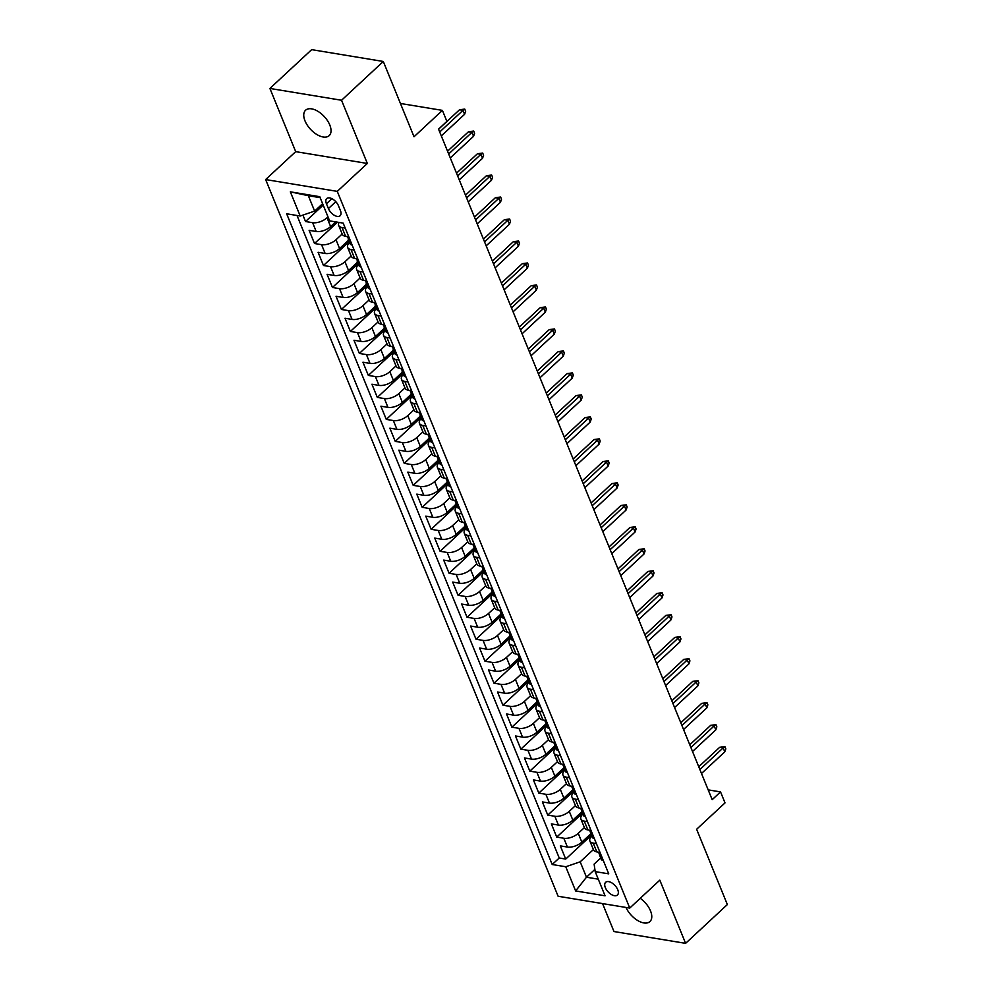 <?xml version="1.0" encoding="UTF-8"?>
<svg xmlns="http://www.w3.org/2000/svg" width="993" height="993" viewBox="0 0 993 993"><rect width="100%" height="100%" fill="white"/><g stroke="black" fill="none" stroke-linecap="round" stroke-linejoin="round"><path stroke-width="1.49" d="M626.012 907.453A17.34 9.371 -132.9 0 0 637.791 920.573A17.34 9.371 -132.9 0 0 649.931 921.566A17.34 9.371 -132.9 0 0 650.514 910.904A17.34 9.371 -132.9 0 0 640.262 898.317M329.775 124.969A17.34 9.371 -132.9 0 0 318.021 111.39A17.34 9.371 -132.9 0 0 305.583 110.223A17.34 9.371 -132.9 0 0 305 120.873A17.34 9.371 -132.9 0 0 316.755 134.452A17.34 9.371 -132.9 0 0 329.192 135.631A17.34 9.371 -132.9 0 0 329.775 124.969M617.733 889.678A8.676 4.692 -132.9 0 0 611.862 882.901A8.676 4.692 -132.9 0 0 605.643 882.305A8.676 4.692 -132.9 0 0 605.345 887.643A8.676 4.692 -132.9 0 0 611.229 894.432A8.676 4.692 -132.9 0 0 617.447 895.016A8.676 4.692 -132.9 0 0 617.733 889.678M602.565 903.58L613.972 931.533L685.604 943.35L727.36 904.561L696.627 829.267L725.014 802.89L720.533 791.905L708.183 789.869M265.64 179.559L558.116 896.257L629.748 908.074L337.272 191.376L265.64 179.559L295.703 151.644L367.336 163.46L341.542 100.256L269.91 88.439L295.703 151.644M269.91 88.439L311.665 49.65L383.298 61.467L414.019 136.761L442.406 110.384L400.427 103.471M341.542 100.256L383.298 61.467M302.915 215.096L305.534 221.526L323.197 205.117M335.659 221.873L330.619 226.565A10.836 5.226 157.8 0 1 316.196 231.493L309.121 230.326L314.508 243.521L337.483 222.171M348.605 240.169L339.581 248.548A10.836 5.226 -22.2 0 1 325.158 253.476L318.095 252.309L323.482 265.503L349.188 241.609M357.567 262.152L348.555 270.53A10.836 5.226 -22.2 0 1 334.132 275.458L327.069 274.291L332.456 287.486L358.163 263.604M366.541 284.147L357.53 292.513A10.836 5.226 -22.2 0 1 343.106 297.441L336.044 296.274L341.418 309.468L367.137 285.587M375.515 306.129L366.504 314.496A10.836 5.226 -22.2 0 1 352.081 319.423L345.005 318.256L350.392 331.451L376.099 307.569M384.49 328.112L375.478 336.478A10.836 5.226 -22.2 0 1 361.055 341.406L353.98 340.251L359.367 353.434L385.073 329.552M393.464 350.095L384.44 358.473A10.836 5.226 -22.2 0 1 370.017 363.401L362.954 362.234L368.341 375.416L394.047 351.534M402.426 372.077L393.414 380.456A10.836 5.226 -22.2 0 1 378.991 385.383L371.928 384.217L377.303 397.411L403.021 373.517M411.4 394.06L402.388 402.438A10.836 5.226 -22.2 0 1 387.965 407.366L380.902 406.199L386.277 419.394L411.996 395.499M420.374 416.042L411.363 424.421A10.836 5.226 -22.2 0 1 396.939 429.348L389.864 428.182L395.251 441.376L420.958 417.494M429.348 438.037L420.337 446.403A10.836 5.226 -22.2 0 1 405.901 451.331L398.838 450.164L404.225 463.359L429.932 439.477M438.31 460.02L429.299 468.386A10.836 5.226 -22.2 0 1 414.875 473.313L407.813 472.147L413.2 485.341L438.906 461.46M447.284 482.002L438.273 490.368A10.836 5.226 -22.2 0 1 423.85 495.296L416.787 494.142L422.162 507.324L447.88 483.442M456.259 503.985L447.247 512.363A10.836 5.226 -22.2 0 1 432.824 517.291L425.761 516.124L431.136 529.306L456.842 505.425M465.233 525.967L456.221 534.346A10.836 5.226 -22.2 0 1 441.798 539.273L434.723 538.107L440.11 551.301L465.816 527.407M474.207 547.95L465.183 556.328A10.836 5.226 -22.2 0 1 450.76 561.256L443.697 560.089L449.084 573.284L474.791 549.39M483.169 569.932L474.157 578.311A10.836 5.226 -22.2 0 1 459.734 583.239L452.671 582.072L458.058 595.266L483.765 571.385M492.143 591.927L483.132 600.293A10.836 5.226 -22.2 0 1 468.708 605.221L461.646 604.054L467.02 617.249L492.739 593.367M501.117 613.91L492.106 622.276A10.836 5.226 -22.2 0 1 477.683 627.204L470.608 626.037L475.995 639.231L501.701 615.35M510.092 635.892L501.08 644.258A10.836 5.226 -22.2 0 1 486.657 649.186L479.582 648.032L484.969 661.214L510.675 637.332M519.066 657.875L510.042 666.253A10.836 5.226 -22.2 0 1 495.619 671.181L488.556 670.014L493.943 683.196L519.649 659.315M528.028 679.857L519.016 688.236A10.836 5.226 -22.2 0 1 504.593 693.164L497.53 691.997L502.917 705.191L528.624 681.297M537.002 701.84L527.991 710.218A10.836 5.226 -22.2 0 1 513.567 715.146L506.504 713.979L511.879 727.174L537.598 703.28M545.976 723.823L536.965 732.201A10.836 5.226 -22.2 0 1 522.541 737.129L515.466 735.962L520.853 749.156L546.56 725.275M554.95 745.817L545.939 754.183A10.836 5.226 -22.2 0 1 531.516 759.111L524.441 757.944L529.828 771.139L555.534 747.257M563.925 767.8L554.901 776.166A10.836 5.226 -22.2 0 1 540.477 781.094L533.415 779.927L538.802 793.122L564.508 769.24M572.887 789.783L563.875 798.149A10.836 5.226 -22.2 0 1 549.452 803.076L542.389 801.922L547.764 815.104L573.482 791.222M581.861 811.765L572.849 820.144A10.836 5.226 -22.2 0 1 558.426 825.071L551.363 823.905L556.738 837.087L582.457 813.205M442.406 110.384L446.9 121.382L438.546 129.14L712.18 799.663L720.533 791.905M326.436 203.739L328.41 208.58A8.403 4.543 -132.9 0 0 334.095 215.158A8.403 4.543 -132.9 0 0 340.127 215.717A8.403 4.543 -132.9 0 0 340.413 210.553L338.439 205.725A8.403 4.543 -132.9 0 0 332.742 199.146A8.403 4.543 -132.9 0 0 326.722 198.575A8.403 4.543 -132.9 0 0 326.436 203.739L331.885 198.674M600.728 858.002L594.124 864.133L595.192 871.618L608.746 873.852L343.181 223.115L329.639 220.88L319.758 196.688L290.341 191.835L300.209 216.027L286.654 213.78L552.207 864.518L565.762 866.752L580.185 861.825L586.466 877.216L598.27 879.165M595.192 871.618L605.06 895.798L575.63 890.944L565.762 866.752M584.405 827.591L578.236 833.326A10.836 5.226 157.8 0 1 563.813 838.253L556.738 837.087M590.835 833.748L581.824 842.126L578.236 833.326M575.431 805.608L569.262 811.343A10.836 5.226 157.8 0 1 554.839 816.271L547.764 815.104M566.469 783.626L560.288 789.361A10.836 5.226 157.8 0 1 545.865 794.288L538.802 793.122M557.495 761.643L551.314 767.378A10.836 5.226 157.8 0 1 536.89 772.306L529.828 771.139M548.521 739.648L542.339 745.395A10.836 5.226 157.8 0 1 527.916 750.323L520.853 749.156M539.547 717.666L533.378 723.413A10.836 5.226 157.8 0 1 518.954 728.341L511.879 727.174M530.572 695.683L524.403 701.418A10.836 5.226 157.8 0 1 509.98 706.346L502.917 705.191M521.61 673.701L515.429 679.435A10.836 5.226 157.8 0 1 501.006 684.363L493.943 683.196M512.636 651.718L506.455 657.453A10.836 5.226 157.8 0 1 492.031 662.381L484.969 661.214M503.662 629.736L497.493 635.47A10.836 5.226 157.8 0 1 483.057 640.398L475.995 639.231M494.688 607.753L488.519 613.488A10.836 5.226 157.8 0 1 474.095 618.416L467.02 617.249M485.726 585.758L479.545 591.505A10.836 5.226 157.8 0 1 465.121 596.433L458.058 595.266M476.752 563.776L470.57 569.523A10.836 5.226 157.8 0 1 456.147 574.451L449.084 573.284M467.777 541.793L461.596 547.528A10.836 5.226 157.8 0 1 447.173 552.456L440.11 551.301M458.803 519.811L452.634 525.545A10.836 5.226 157.8 0 1 438.211 530.473L431.136 529.306M449.829 497.828L443.66 503.563A10.836 5.226 157.8 0 1 429.237 508.49L422.162 507.324M440.867 475.846L434.686 481.58A10.836 5.226 157.8 0 1 420.262 486.508L413.2 485.341M431.893 453.863L425.712 459.598A10.836 5.226 157.8 0 1 411.288 464.525L404.225 463.359M422.919 431.868L416.737 437.615A10.836 5.226 157.8 0 1 402.314 442.543L395.251 441.376M413.944 409.886L407.775 415.633A10.836 5.226 157.8 0 1 393.352 420.56L386.277 419.394M404.97 387.903L398.801 393.638A10.836 5.226 157.8 0 1 384.378 398.565L377.303 397.411M396.008 365.921L389.827 371.655A10.836 5.226 157.8 0 1 375.404 376.583L368.341 375.416M387.034 343.938L380.853 349.673A10.836 5.226 157.8 0 1 366.429 354.6L359.367 353.434M378.06 321.955L371.879 327.69A10.836 5.226 157.8 0 1 357.455 332.618L350.392 331.451M369.086 299.973L362.917 305.707A10.836 5.226 157.8 0 1 348.493 310.635L341.418 309.468M360.111 277.978L353.942 283.725A10.836 5.226 157.8 0 1 339.519 288.653L332.456 287.486M351.15 255.995L344.968 261.742A10.836 5.226 157.8 0 1 330.545 266.67L323.482 265.503M342.175 234.013L335.994 239.747A10.836 5.226 157.8 0 1 321.571 244.675L314.508 243.521M328 216.871L327.032 217.765A10.836 5.226 157.8 0 1 312.596 222.693L305.534 221.526M297.019 215.493L559.233 858.002L565.712 859.082L591.418 835.187M581.824 842.126A10.836 5.226 -22.2 0 1 567.4 847.054L560.325 845.887L565.712 859.082M348.804 236.868L345.614 236.346A10.836 5.226 157.8 0 1 342.262 234.236L338.675 225.436A10.836 5.226 157.8 0 1 339.06 222.432M345.216 228.08L342.026 227.546A10.836 5.226 157.8 0 1 338.675 225.436M354.178 250.062L351.001 249.541A10.836 5.226 157.8 0 1 347.649 247.431A10.836 5.226 157.8 0 1 349.524 242.453M347.649 247.431L351.237 256.219A10.836 5.226 -22.2 0 0 354.588 258.329L357.765 258.85M363.153 272.045L359.975 271.523A10.836 5.226 157.8 0 1 356.624 269.413A10.836 5.226 157.8 0 1 358.498 264.436M356.624 269.413L360.211 278.201A10.836 5.226 -22.2 0 0 363.562 280.311L366.74 280.833M372.127 294.027L368.949 293.506A10.836 5.226 157.8 0 1 365.585 291.396A10.836 5.226 157.8 0 1 367.472 286.418M365.585 291.396L369.173 300.184A10.836 5.226 -22.2 0 0 372.536 302.294L375.714 302.828M381.101 316.01L377.911 315.489A10.836 5.226 157.8 0 1 374.56 313.378A10.836 5.226 157.8 0 1 376.446 308.401M374.56 313.378L378.147 322.166A10.836 5.226 -22.2 0 0 381.511 324.277L384.688 324.81M390.075 337.992L386.885 337.471A10.836 5.226 157.8 0 1 383.534 335.361A10.836 5.226 157.8 0 1 385.421 330.384M383.534 335.361L387.121 344.161A10.836 5.226 -22.2 0 0 390.472 346.272L393.662 346.793M399.037 359.987L395.859 359.454A10.836 5.226 157.8 0 1 392.508 357.343A10.836 5.226 157.8 0 1 394.382 352.366M392.508 357.343L396.095 366.144A10.836 5.226 -22.2 0 0 399.447 368.254L402.624 368.775M408.011 381.97L404.834 381.436A10.836 5.226 157.8 0 1 401.482 379.326A10.836 5.226 157.8 0 1 403.357 374.361M401.482 379.326L405.07 388.126A10.836 5.226 -22.2 0 0 408.421 390.237L411.599 390.758M416.986 403.952L413.808 403.431A10.836 5.226 157.8 0 1 410.444 401.321A10.836 5.226 157.8 0 1 412.331 396.344M410.444 401.321L414.031 410.109A10.836 5.226 -22.2 0 0 417.395 412.219L420.573 412.74M425.96 425.935L422.77 425.414A10.836 5.226 157.8 0 1 419.418 423.303A10.836 5.226 157.8 0 1 421.305 418.326M419.418 423.303L423.006 432.092A10.836 5.226 -22.2 0 0 426.369 434.202L429.547 434.723M434.922 447.917L431.744 447.396A10.836 5.226 157.8 0 1 428.393 445.286A10.836 5.226 157.8 0 1 430.279 440.309M428.393 445.286L431.98 454.074A10.836 5.226 -22.2 0 0 435.331 456.184L438.521 456.718M443.896 469.9L440.718 469.379A10.836 5.226 157.8 0 1 437.367 467.269A10.836 5.226 157.8 0 1 439.241 462.291M437.367 467.269L440.954 476.057A10.836 5.226 -22.2 0 0 444.305 478.167L447.483 478.7M452.87 491.883L449.692 491.361A10.836 5.226 157.8 0 1 446.329 489.251A10.836 5.226 157.8 0 1 448.215 484.274M446.329 489.251L449.928 498.052A10.836 5.226 -22.2 0 0 453.28 500.162L456.457 500.683M461.844 513.877L458.667 513.344A10.836 5.226 157.8 0 1 455.303 511.234A10.836 5.226 157.8 0 1 457.19 506.256M455.303 511.234L458.89 520.034A10.836 5.226 -22.2 0 0 462.254 522.144L465.432 522.666M470.819 535.86L467.629 535.326A10.836 5.226 157.8 0 1 464.277 533.216A10.836 5.226 157.8 0 1 466.164 528.251M464.277 533.216L467.864 542.017A10.836 5.226 -22.2 0 0 471.216 544.127L474.406 544.648M479.78 557.843L476.603 557.321A10.836 5.226 157.8 0 1 473.251 555.211A10.836 5.226 157.8 0 1 475.126 550.234M473.251 555.211L476.839 563.999A10.836 5.226 -22.2 0 0 480.19 566.109L483.38 566.631M488.755 579.825L485.577 579.304A10.836 5.226 157.8 0 1 482.226 577.194A10.836 5.226 157.8 0 1 484.1 572.216M482.226 577.194L485.813 585.982A10.836 5.226 -22.2 0 0 489.164 588.092L492.342 588.613M497.729 601.808L494.551 601.286A10.836 5.226 157.8 0 1 491.187 599.176A10.836 5.226 157.8 0 1 493.074 594.199M491.187 599.176L494.787 607.964A10.836 5.226 -22.2 0 0 498.138 610.074L501.316 610.608M506.703 623.79L503.525 623.269A10.836 5.226 157.8 0 1 500.162 621.159A10.836 5.226 157.8 0 1 502.048 616.181M500.162 621.159L503.749 629.947A10.836 5.226 -22.2 0 0 507.113 632.057L510.29 632.591M515.677 645.773L512.487 645.251A10.836 5.226 157.8 0 1 509.136 643.141A10.836 5.226 157.8 0 1 511.023 638.164M509.136 643.141L512.723 651.942A10.836 5.226 -22.2 0 0 516.075 654.052L519.265 654.573M524.639 667.768L521.462 667.234A10.836 5.226 157.8 0 1 518.11 665.124A10.836 5.226 157.8 0 1 519.984 660.146M518.11 665.124L521.697 673.924A10.836 5.226 -22.2 0 0 525.049 676.034L528.226 676.556M533.613 689.75L530.436 689.216A10.836 5.226 157.8 0 1 527.084 687.106A10.836 5.226 157.8 0 1 528.959 682.141M527.084 687.106L530.672 695.907A10.836 5.226 -22.2 0 0 534.023 698.017L537.201 698.538M542.588 711.733L539.41 711.211A10.836 5.226 157.8 0 1 536.046 709.101A10.836 5.226 157.8 0 1 537.933 704.124M536.046 709.101L539.633 717.889A10.836 5.226 -22.2 0 0 542.997 719.999L546.175 720.521M551.562 733.715L548.372 733.194A10.836 5.226 157.8 0 1 545.02 731.084A10.836 5.226 157.8 0 1 546.907 726.106M545.02 731.084L548.608 739.872A10.836 5.226 -22.2 0 0 551.971 741.982L555.149 742.503M560.536 755.698L557.346 755.176A10.836 5.226 157.8 0 1 553.995 753.066A10.836 5.226 157.8 0 1 555.881 748.089M553.995 753.066L557.582 761.854A10.836 5.226 -22.2 0 0 560.933 763.965L564.123 764.498M569.498 777.68L566.32 777.159A10.836 5.226 157.8 0 1 562.969 775.049A10.836 5.226 157.8 0 1 564.843 770.071M562.969 775.049L566.556 783.837A10.836 5.226 -22.2 0 0 569.908 785.947L573.085 786.481M578.472 799.663L575.295 799.142A10.836 5.226 157.8 0 1 571.943 797.031A10.836 5.226 157.8 0 1 573.817 792.054M571.943 797.031L575.53 805.832A10.836 5.226 -22.2 0 0 578.882 807.942L582.059 808.463M587.446 821.658L584.269 821.124A10.836 5.226 157.8 0 1 580.905 819.014A10.836 5.226 157.8 0 1 582.792 814.037M580.905 819.014L584.492 827.814A10.836 5.226 -22.2 0 0 587.856 829.925L591.034 830.446M596.421 843.64L593.231 843.107A10.836 5.226 157.8 0 1 589.879 840.997A10.836 5.226 157.8 0 1 591.766 836.032M589.879 840.997L593.466 849.797A10.836 5.226 -22.2 0 0 596.83 851.907L600.008 852.428M320.156 197.657L308.351 195.708L314.632 211.099L300.209 216.027M322.613 203.677L314.632 211.099M367.336 163.46L337.272 191.376M685.604 943.35L659.811 880.146L629.748 908.074M594.881 869.409L586.466 877.216L575.63 890.944M593.38 849.574L580.185 861.825M559.233 858.002L552.207 864.518M308.351 195.708L290.341 191.835M439.7 131.982L462.986 110.347L459.498 109.776L464.736 109.081L462.986 110.347L464.6 114.307L441.314 135.929M459.498 109.776L438.571 129.214M464.736 109.081L465.643 111.278L464.6 114.307M352.13 245.048A7.174 3.463 157.8 0 1 350.02 243.67L348.32 239.487A7.174 3.463 -22.2 0 0 349.201 240.443L349.623 240.443M349.747 239.934L349.201 240.443L348.121 237.799A7.174 3.463 157.8 0 1 347.24 236.843L347.14 236.595M348.357 237.96A7.174 3.463 -22.2 0 0 348.32 239.487M448.675 153.965L471.96 132.33L468.473 131.759L473.711 131.064L471.96 132.33L473.574 136.289L450.288 157.924M468.473 131.759L447.545 151.197M473.711 131.064L474.604 133.273L473.574 136.289M361.104 267.03A7.174 3.463 157.8 0 1 358.994 265.652L357.294 261.469A7.174 3.463 -22.2 0 0 358.175 262.425L358.597 262.425M358.721 261.916L358.175 262.425L357.095 259.781A7.174 3.463 157.8 0 1 356.214 258.838L356.115 258.577M357.331 259.943A7.174 3.463 -22.2 0 0 357.294 261.469M457.649 175.947L480.922 154.312L477.447 153.741L482.685 153.059L480.922 154.312L482.548 158.272L459.262 179.907M477.447 153.741L456.519 173.179M482.685 153.059L483.579 155.256L482.548 158.272M370.079 289.013A7.174 3.463 157.8 0 1 367.969 287.635L366.268 283.452A7.174 3.463 -22.2 0 0 367.149 284.408L367.571 284.408M367.695 283.899L367.149 284.408L366.069 281.764A7.174 3.463 157.8 0 1 365.188 280.82L365.089 280.56M366.305 281.925A7.174 3.463 -22.2 0 0 366.268 283.452M466.623 197.93L489.897 176.307L486.421 175.724L491.659 175.041L489.897 176.307L491.51 180.254L468.237 201.889M486.421 175.724L465.494 195.162M491.659 175.041L492.553 177.238L491.51 180.254M379.053 310.995A7.174 3.463 157.8 0 1 376.943 309.617L375.23 305.434A7.174 3.463 -22.2 0 0 376.111 306.39L376.546 306.39M376.67 305.881L376.111 306.39L375.044 303.759A7.174 3.463 157.8 0 1 374.162 302.803L374.051 302.555M375.28 303.908A7.174 3.463 -22.2 0 0 375.23 305.434M475.585 219.912L498.871 198.29L495.383 197.706L500.621 197.024L498.871 198.29L500.484 202.249L477.211 223.872M495.383 197.706L474.468 217.144M500.621 197.024L501.527 199.221L500.484 202.249M388.027 332.978A7.174 3.463 157.8 0 1 385.917 331.6L384.204 327.429A7.174 3.463 -22.2 0 0 385.085 328.373L385.52 328.373M385.632 327.864L385.085 328.373L384.006 325.741A7.174 3.463 157.8 0 1 383.124 324.785L383.025 324.537M384.241 325.89A7.174 3.463 -22.2 0 0 384.204 327.429M484.559 241.895L507.845 220.272L504.357 219.701L509.595 219.006L507.845 220.272L509.459 224.232L486.173 245.854M504.357 219.701L483.43 239.139M509.595 219.006L510.501 221.203L509.459 224.232M396.989 354.96A7.174 3.463 157.8 0 1 394.879 353.582L393.178 349.412A7.174 3.463 -22.2 0 0 394.06 350.355L394.482 350.368M394.606 349.846L394.06 350.355L392.98 347.724A7.174 3.463 157.8 0 1 392.098 346.768L391.999 346.52M393.216 347.873A7.174 3.463 -22.2 0 0 393.178 349.412M493.533 263.877L516.819 242.255L513.331 241.684L518.569 240.989L516.819 242.255L518.433 246.214L495.147 267.837M513.331 241.684L492.404 261.122M518.569 240.989L519.463 243.186L518.433 246.214M405.963 376.943A7.174 3.463 157.8 0 1 403.853 375.565L402.153 371.394A7.174 3.463 -22.2 0 0 403.034 372.338L403.456 372.35M403.58 371.829L403.034 372.338L401.954 369.706A7.174 3.463 157.8 0 1 401.073 368.751L400.973 368.502M402.19 369.868A7.174 3.463 -22.2 0 0 402.153 371.394M502.508 285.872L525.781 264.237L522.306 263.666L527.544 262.971L525.781 264.237L527.407 268.197L504.121 289.819M522.306 263.666L501.378 283.104M527.544 262.971L528.437 265.168L527.407 268.197M414.937 398.938A7.174 3.463 157.8 0 1 412.827 397.56L411.127 393.377A7.174 3.463 -22.2 0 0 411.996 394.333L412.43 394.333M412.554 393.824L411.996 394.333L410.928 391.689A7.174 3.463 157.8 0 1 410.047 390.733L409.948 390.485M411.164 391.85A7.174 3.463 -22.2 0 0 411.127 393.377M511.482 307.855L534.755 286.22L531.267 285.649L536.518 284.954L534.755 286.22L536.369 290.179L513.096 311.814M531.267 285.649L510.352 305.087M536.518 284.954L537.412 287.163L536.369 290.179M423.912 420.92A7.174 3.463 157.8 0 1 421.802 419.542L420.089 415.359A7.174 3.463 -22.2 0 0 420.97 416.315L421.404 416.315M421.516 415.806L420.97 416.315L419.902 413.671A7.174 3.463 157.8 0 1 419.021 412.728L418.909 412.467M420.138 413.833A7.174 3.463 -22.2 0 0 420.089 415.359M520.444 329.837L543.73 308.202L540.242 307.631L545.48 306.949L543.73 308.202L545.343 312.162L522.057 333.797M540.242 307.631L519.327 327.069M545.48 306.949L546.386 309.146L545.343 312.162M432.886 442.903A7.174 3.463 157.8 0 1 430.763 441.525L429.063 437.342A7.174 3.463 -22.2 0 0 429.944 438.298L430.379 438.298M430.49 437.789L429.944 438.298L428.864 435.654A7.174 3.463 157.8 0 1 427.983 434.711L427.884 434.45M429.1 435.815A7.174 3.463 -22.2 0 0 429.063 437.342M529.418 351.82L552.704 330.197L549.216 329.614L554.454 328.931L552.704 330.197L554.317 334.144L531.032 355.779M549.216 329.614L528.288 349.052M554.454 328.931L555.36 331.128L554.317 334.144M441.848 464.885A7.174 3.463 157.8 0 1 439.738 463.508L438.037 459.325A7.174 3.463 -22.2 0 0 438.918 460.28L439.34 460.28M439.465 459.771L438.918 460.28L437.839 457.649A7.174 3.463 157.8 0 1 436.957 456.693L436.858 456.445M438.074 457.798A7.174 3.463 -22.2 0 0 438.037 459.325M538.392 373.802L561.678 352.18L558.19 351.596L563.428 350.914L561.678 352.18L563.292 356.139L540.006 377.762M558.19 351.596L537.263 371.034M563.428 350.914L564.322 353.111L563.292 356.139M450.822 486.868A7.174 3.463 157.8 0 1 448.712 485.49L447.011 481.32A7.174 3.463 -22.2 0 0 447.893 482.263L448.315 482.263M448.439 481.754L447.893 482.263L446.813 479.631A7.174 3.463 157.8 0 1 445.931 478.676L445.832 478.427M447.049 479.78A7.174 3.463 -22.2 0 0 447.011 481.32M547.366 395.785L570.64 374.162L567.164 373.591L572.402 372.896L570.64 374.162L572.253 378.122L548.98 399.745M567.164 373.591L546.237 393.029M572.402 372.896L573.296 375.093L572.253 378.122M459.796 508.85A7.174 3.463 157.8 0 1 457.686 507.473L455.986 503.302A7.174 3.463 -22.2 0 0 456.854 504.245L457.289 504.258M457.413 503.736L456.854 504.245L455.787 501.614A7.174 3.463 157.8 0 1 454.906 500.658L454.794 500.41M456.023 501.763A7.174 3.463 -22.2 0 0 455.986 503.302M556.341 417.768L579.614 396.145L576.126 395.574L581.377 394.879L579.614 396.145L581.228 400.105L557.954 421.727M576.126 395.574L555.211 415.012M581.377 394.879L582.27 397.076L581.228 400.105M468.77 530.833A7.174 3.463 157.8 0 1 466.66 529.455L464.947 525.285A7.174 3.463 -22.2 0 0 465.829 526.228L466.263 526.24M466.375 525.719L465.829 526.228L464.749 523.596A7.174 3.463 157.8 0 1 463.88 522.641L463.768 522.392M464.997 523.758A7.174 3.463 -22.2 0 0 464.947 525.285M565.302 439.762L588.588 418.127L585.1 417.556L590.339 416.861L588.588 418.127L590.202 422.087L566.916 443.71M585.1 417.556L564.173 436.994M590.339 416.861L591.245 419.058L590.202 422.087M477.732 552.828A7.174 3.463 157.8 0 1 475.622 551.45L473.922 547.267A7.174 3.463 -22.2 0 0 474.803 548.223L475.225 548.223M475.349 547.714L474.803 548.223L473.723 545.579A7.174 3.463 157.8 0 1 472.842 544.623L472.742 544.375M473.959 545.74A7.174 3.463 -22.2 0 0 473.922 547.267M574.277 461.745L597.563 440.11L594.075 439.539L599.313 438.844L597.563 440.11L599.176 444.07L575.89 465.705M594.075 439.539L573.147 458.977M599.313 438.844L600.206 441.053L599.176 444.07M486.707 574.81A7.174 3.463 157.8 0 1 484.596 573.433L482.896 569.25A7.174 3.463 -22.2 0 0 483.777 570.205L484.199 570.205M484.323 569.697L483.777 570.205L482.697 567.562A7.174 3.463 157.8 0 1 481.816 566.618L481.717 566.358M482.933 567.723A7.174 3.463 -22.2 0 0 482.896 569.25M583.251 483.728L606.537 462.093L603.049 461.522L608.287 460.839L606.537 462.093L608.15 466.052L584.865 487.687M603.049 461.522L582.121 480.96M608.287 460.839L609.181 463.036L608.15 466.052M495.681 596.793A7.174 3.463 157.8 0 1 493.571 595.415L491.87 591.232A7.174 3.463 -22.2 0 0 492.751 592.188L493.173 592.188M493.298 591.679L492.751 592.188L491.672 589.544A7.174 3.463 157.8 0 1 490.79 588.601L490.691 588.34M491.907 589.705A7.174 3.463 -22.2 0 0 491.87 591.232M592.225 505.71L615.499 484.087L612.023 483.504L617.261 482.821L615.499 484.087L617.112 488.035L593.839 509.67M612.023 483.504L591.096 502.942M617.261 482.821L618.155 485.018L617.112 488.035M504.655 618.776A7.174 3.463 157.8 0 1 502.545 617.398L500.832 613.215A7.174 3.463 -22.2 0 0 501.713 614.17L502.148 614.17M502.272 613.662L501.713 614.17L500.646 611.539A7.174 3.463 157.8 0 1 499.764 610.583L499.653 610.335M500.882 611.688A7.174 3.463 -22.2 0 0 500.832 613.215M601.199 527.693L624.473 506.07L620.985 505.487L626.235 504.804L624.473 506.07L626.087 510.03L602.813 531.652M620.985 505.487L600.07 524.925M626.235 504.804L627.129 507.001L626.087 510.03M513.629 640.758A7.174 3.463 157.8 0 1 511.519 639.38L509.806 635.21A7.174 3.463 -22.2 0 0 510.687 636.153L511.122 636.153M511.234 635.644L510.687 636.153L509.608 633.522A7.174 3.463 157.8 0 1 508.739 632.566L508.627 632.318M509.856 633.671A7.174 3.463 -22.2 0 0 509.806 635.21M610.161 549.675L633.447 528.053L629.959 527.482L635.197 526.786L633.447 528.053L635.061 532.012L611.775 553.635M629.959 527.482L609.032 546.92M635.197 526.786L636.103 528.984L635.061 532.012M522.591 662.741A7.174 3.463 157.8 0 1 520.481 661.363L518.78 657.192A7.174 3.463 -22.2 0 0 519.662 658.136L520.084 658.148M520.208 657.627L519.662 658.136L518.582 655.504A7.174 3.463 157.8 0 1 517.701 654.548L517.601 654.3M518.818 655.653A7.174 3.463 -22.2 0 0 518.78 657.192M619.135 571.658L642.421 550.035L638.933 549.464L644.172 548.769L642.421 550.035L644.035 553.995L620.749 575.617M638.933 549.464L618.006 568.902M644.172 548.769L645.065 550.966L644.035 553.995M531.565 684.723A7.174 3.463 157.8 0 1 529.455 683.345L527.755 679.175A7.174 3.463 -22.2 0 0 528.636 680.118L529.058 680.131M529.182 679.609L528.636 680.118L527.556 677.487A7.174 3.463 157.8 0 1 526.675 676.531L526.575 676.283M527.792 677.648A7.174 3.463 -22.2 0 0 527.755 679.175M628.11 593.653L651.383 572.018L647.908 571.447L653.146 570.752L651.383 572.018L653.009 575.977L629.723 597.6M647.908 571.447L626.98 590.885M653.146 570.752L654.039 572.949L653.009 575.977M540.54 706.718A7.174 3.463 157.8 0 1 538.429 705.34L536.729 701.157A7.174 3.463 -22.2 0 0 537.61 702.113L538.032 702.113M538.156 701.604L537.61 702.113L536.53 699.469A7.174 3.463 157.8 0 1 535.649 698.513L535.55 698.265M536.766 699.631A7.174 3.463 -22.2 0 0 536.729 701.157M637.084 615.635L660.357 594L656.882 593.429L662.12 592.734L660.357 594L661.971 597.96L638.698 619.595M656.882 593.429L635.954 612.867M662.12 592.734L663.014 594.944L661.971 597.96M549.514 728.701A7.174 3.463 157.8 0 1 547.404 727.323L545.691 723.14A7.174 3.463 -22.2 0 0 546.572 724.096L547.006 724.096M547.131 723.587L546.572 724.096L545.505 721.452A7.174 3.463 157.8 0 1 544.623 720.508L544.512 720.248M545.74 721.613A7.174 3.463 -22.2 0 0 545.691 723.14M646.046 637.618L669.332 615.983L665.844 615.412L671.082 614.729L669.332 615.983L670.945 619.942L647.672 641.577M665.844 615.412L644.929 634.85M671.082 614.729L671.988 616.926L670.945 619.942M558.488 750.683A7.174 3.463 157.8 0 1 556.378 749.305L554.665 745.122A7.174 3.463 -22.2 0 0 555.546 746.078L555.981 746.078M556.092 745.569L555.546 746.078L554.466 743.434A7.174 3.463 157.8 0 1 553.585 742.491L553.486 742.23M554.702 743.596A7.174 3.463 -22.2 0 0 554.665 745.122M655.02 659.6L678.306 637.978L674.818 637.394L680.056 636.712L678.306 637.978L679.92 641.925L656.634 663.56M674.818 637.394L653.89 656.832M680.056 636.712L680.962 638.909L679.92 641.925M567.45 772.666A7.174 3.463 157.8 0 1 565.34 771.288L563.639 767.105A7.174 3.463 -22.2 0 0 564.52 768.061L564.943 768.061M565.067 767.552L564.52 768.061L563.441 765.429A7.174 3.463 157.8 0 1 562.559 764.473L562.46 764.225M563.676 765.578A7.174 3.463 -22.2 0 0 563.639 767.105M663.994 681.583L687.28 659.96L683.792 659.377L689.03 658.694L687.28 659.96L688.894 663.92L665.608 685.542M683.792 659.377L662.865 678.815M689.03 658.694L689.924 660.891L688.894 663.92M576.424 794.648A7.174 3.463 157.8 0 1 574.314 793.27L572.613 789.1A7.174 3.463 -22.2 0 0 573.495 790.043L573.917 790.043M574.041 789.534L573.495 790.043L572.415 787.412A7.174 3.463 157.8 0 1 571.534 786.456L571.434 786.208M572.651 787.561A7.174 3.463 -22.2 0 0 572.613 789.1M672.969 703.565L696.242 681.943L692.766 681.372L698.005 680.677L696.242 681.943L697.868 685.902L674.582 707.525M692.766 681.372L671.839 700.81M698.005 680.677L698.898 682.874L697.868 685.902M585.398 816.631A7.174 3.463 157.8 0 1 583.288 815.253L581.588 811.082A7.174 3.463 -22.2 0 0 582.457 812.026L582.891 812.038M583.015 811.517L582.457 812.026L581.389 809.394A7.174 3.463 157.8 0 1 580.508 808.439L580.409 808.19M581.625 809.543A7.174 3.463 -22.2 0 0 581.588 811.082M681.943 725.548L705.216 703.925L701.728 703.354L706.979 702.659L705.216 703.925L706.83 707.885L683.556 729.507M701.728 703.354L680.813 722.792M706.979 702.659L707.872 704.856L706.83 707.885M594.373 838.613A7.174 3.463 157.8 0 1 592.262 837.236L590.55 833.065A7.174 3.463 -22.2 0 0 591.431 834.008L591.865 834.021M591.977 833.499L591.431 834.008L590.363 831.377A7.174 3.463 157.8 0 1 589.482 830.421L589.37 830.173M590.599 831.538A7.174 3.463 -22.2 0 0 590.55 833.065M690.905 747.543L714.19 725.908L710.703 725.337L715.941 724.642L714.19 725.908L715.804 729.867L692.531 751.49M710.703 725.337L689.787 744.775M715.941 724.642L716.847 726.839L715.804 729.867M603.347 860.608A7.174 3.463 157.8 0 1 601.224 859.23L599.524 855.047A7.174 3.463 -22.2 0 0 600.405 856.003L600.839 856.003M600.951 855.494L600.405 856.003L599.325 853.359A7.174 3.463 157.8 0 1 598.444 852.404L598.345 852.155M599.561 853.521A7.174 3.463 -22.2 0 0 599.524 855.047M699.879 769.525L723.165 747.89L719.677 747.319L724.915 746.624L723.165 747.89L724.778 751.85L701.492 773.485M719.677 747.319L698.749 766.757M724.915 746.624L725.821 748.834L724.778 751.85M572.849 820.144L569.262 811.343M563.875 798.149L560.288 789.361M554.901 776.166L551.314 767.378M545.939 754.183L542.339 745.395M536.965 732.201L533.378 723.413M527.991 710.218L524.403 701.418M519.016 688.236L515.429 679.435M510.042 666.253L506.455 657.453M501.08 644.258L497.493 635.47M492.106 622.276L488.519 613.488M483.132 600.293L479.545 591.505M474.157 578.311L470.57 569.523M465.183 556.328L461.596 547.528M456.221 534.346L452.634 525.545M447.247 512.363L443.66 503.563M438.273 490.368L434.686 481.58M429.299 468.386L425.712 459.598M420.337 446.403L416.737 437.615M411.363 424.421L407.775 415.633M402.388 402.438L398.801 393.638M393.414 380.456L389.827 371.655M384.44 358.473L380.853 349.673M375.478 336.478L371.879 327.69M366.504 314.496L362.917 305.707M357.53 292.513L353.942 283.725M348.555 270.53L344.968 261.742M339.581 248.548L335.994 239.747M330.619 226.565L327.032 217.765M316.196 231.493L312.596 222.693M567.4 847.054L563.813 838.253M558.426 825.071L554.839 816.271M549.452 803.076L545.865 794.288M540.477 781.094L536.89 772.306M531.516 759.111L527.916 750.323M522.541 737.129L518.954 728.341M513.567 715.146L509.98 706.346M504.593 693.164L501.006 684.363M495.619 671.181L492.031 662.381M486.657 649.186L483.057 640.398M477.683 627.204L474.095 618.416M468.708 605.221L465.121 596.433M459.734 583.239L456.147 574.451M450.76 561.256L447.173 552.456M441.798 539.273L438.211 530.473M432.824 517.291L429.237 508.49M423.85 495.296L420.262 486.508M414.875 473.313L411.288 464.525M405.901 451.331L402.314 442.543M396.939 429.348L393.352 420.56M387.965 407.366L384.378 398.565M378.991 385.383L375.404 376.583M370.017 363.401L366.429 354.6M361.055 341.406L357.455 332.618M352.081 319.423L348.493 310.635M343.106 297.441L339.519 288.653M334.132 275.458L330.545 266.67M325.158 253.476L321.571 244.675M345.614 236.346L342.026 227.546M354.588 258.329L351.001 249.541M363.562 280.311L359.975 271.523M372.536 302.294L368.949 293.506M381.511 324.277L377.911 315.489M390.472 346.272L386.885 337.471M399.447 368.254L395.859 359.454M408.421 390.237L404.834 381.436M417.395 412.219L413.808 403.431M426.369 434.202L422.77 425.414M435.331 456.184L431.744 447.396M444.305 478.167L440.718 469.379M453.28 500.162L449.692 491.361M462.254 522.144L458.667 513.344M471.216 544.127L467.629 535.326M480.19 566.109L476.603 557.321M489.164 588.092L485.577 579.304M498.138 610.074L494.551 601.286M507.113 632.057L503.525 623.269M516.075 654.052L512.487 645.251M525.049 676.034L521.462 667.234M534.023 698.017L530.436 689.216M542.997 719.999L539.41 711.211M551.971 741.982L548.372 733.194M560.933 763.965L557.346 755.176M569.908 785.947L566.32 777.159M578.882 807.942L575.295 799.142M587.856 829.925L584.269 821.124M596.83 851.907L593.231 843.107M335.808 201.691L328.41 208.58"/></g></svg>
